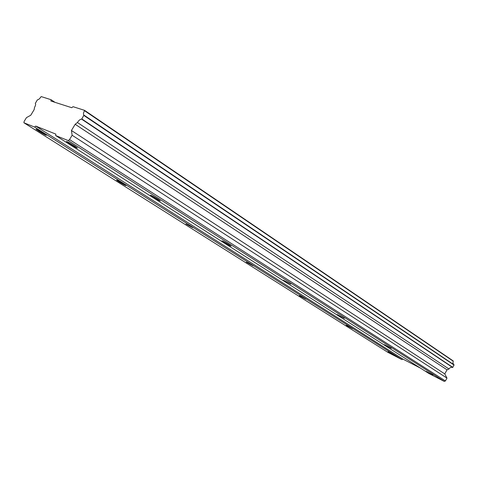 <?xml version="1.0" encoding="UTF-8"?>
<svg xmlns="http://www.w3.org/2000/svg" width="478" height="478" viewBox="0 0 478 478"><rect width="100%" height="100%" fill="white"/><g stroke="black" fill="none" stroke-linecap="round" stroke-linejoin="round"><path stroke-width="0.72" d="M43.378 133.123C38.401 130.076 35.97 128.797 36.077 129.281L39.106 131.378C44.048 134.39 46.468 135.662 46.372 135.196L43.378 133.123M394.272 355.076L388.034 351.724L394.272 355.076M352.603 328.715L346.209 325.297L352.603 328.715M305.848 299.144L299.3 295.649L305.848 299.144M253.023 265.726L246.307 262.159L253.023 265.726M192.849 227.665L185.96 224.021L192.849 227.665M123.694 183.922C119.1 181.126 116.74 179.883 116.614 180.188L118.932 181.795C123.491 184.574 125.845 185.811 125.983 185.512L123.694 183.922M74.437 145.814C68.999 142.474 66.334 141.088 66.448 141.661L69.465 143.782C74.855 147.087 77.502 148.467 77.406 147.905L74.437 145.814M432.913 374.949L426.161 371.334L432.913 374.949M391.291 348.343L384.354 344.65L391.291 348.343M344.291 318.3L337.169 314.524L344.291 318.3M290.803 284.111L283.484 280.251L290.803 284.111M229.38 244.85C224.768 242.047 222.264 240.733 221.858 240.9L223.59 242.125C228.161 244.909 230.659 246.218 231.083 246.056L229.38 244.85M158.11 199.296C153.127 196.255 150.546 194.905 150.373 195.257L152.631 196.852C157.579 199.87 160.148 201.208 160.339 200.874L158.11 199.296M420.443 368.114L402.978 359.139L35.719 126.096L55.848 134.115L55.651 135.537L428.754 373.408L444.271 381.402L445.406 380.942L69.537 139.57L68.223 140.592L55.651 135.537M69.537 139.57L72.13 135.256L71.431 130.506L75.171 124.28L77.418 122.517C78.966 120.187 80.382 119.076 81.66 119.177L83.943 115.12M35.719 126.096L34.547 127.046L23.9 122.762L24.121 121.472L26.451 117.63L30.759 115.246L34.159 109.629L34.518 107.448C35.635 105.435 35.898 104.102 35.306 103.445L37.386 99.824C38.407 99.83 39.59 98.838 40.947 96.843L41.239 96.598L51.074 99.717L50.883 101.013L71.754 107.705L73.02 106.684L84.552 110.34L84.51 110.705C83.369 112.85 83.154 114.302 83.871 115.073M402.978 359.139L401.932 359.593L34.547 127.046M84.552 110.34L453.198 360.92L452.929 363.125L453.759 364.636M84.014 115.156L454.034 364.822L452.648 367.486C451.214 367.014 449.989 367.516 448.979 369.004L447.038 369.811L444.779 373.916L446.966 378.098L445.406 380.942M401.932 359.593L388.011 352.423L23.9 122.762M452.845 367.403L81.893 118.998M83.979 115.527L454.1 365.114M84.51 110.705L453.264 361.219M54.976 102.322L51.074 99.717M68.223 140.592L444.271 381.402M72.13 135.256L446.966 378.098M71.431 130.506L444.779 373.916M75.171 124.28L447.038 369.811M77.418 122.517L448.979 369.004M81.66 119.177L452.648 367.486"/></g></svg>
